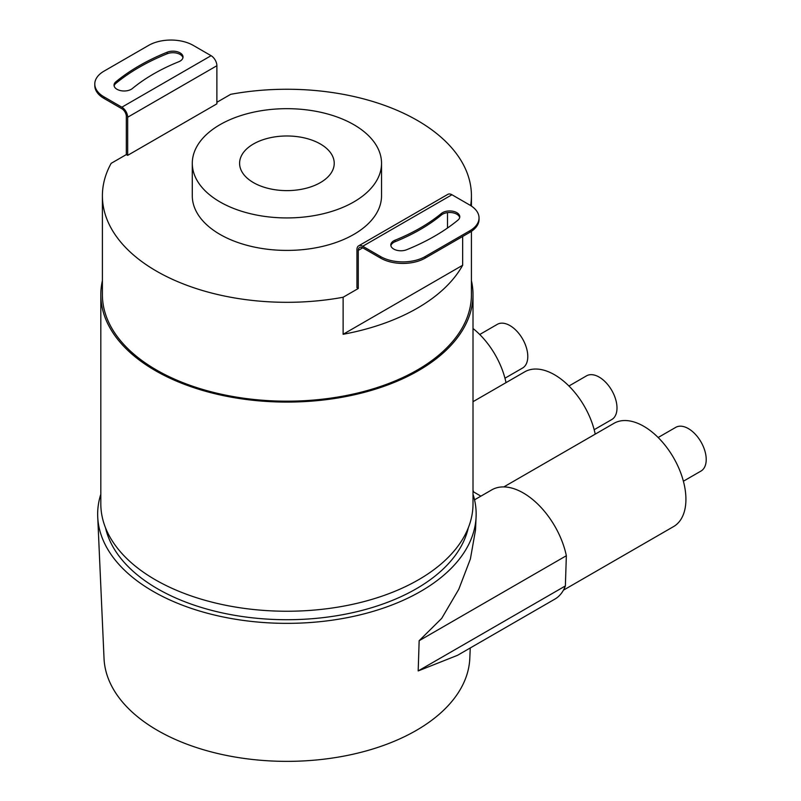 <?xml version="1.0" encoding="UTF-8"?>
<svg xmlns="http://www.w3.org/2000/svg" width="801" height="801" viewBox="0 0 801 801"><rect width="100%" height="100%" fill="white"/><g stroke="black" fill="none" stroke-linecap="round" stroke-linejoin="round"><path stroke-width="1.2" d="M473.011 494.237A189.246 109.266 180 0 1 476.094 516.905A189.246 109.266 180 0 1 420.735 591.358A189.246 109.266 180 0 1 216.741 615.568A189.246 109.266 180 0 1 97.722 516.905L104.03 658.462A182.938 105.622 0 0 0 219.084 753.831A182.938 105.622 0 0 0 416.27 730.432A182.938 105.622 0 0 0 469.797 658.462L470.257 647.969M97.722 516.905A189.246 109.266 180 0 1 100.816 494.237M554.863 599.118A63.079 36.425 -120 0 0 565.376 585.942L418.182 670.928L457.571 655.288L554.863 599.118M474.532 499.814L491.784 489.862A63.079 36.425 -120 0 1 566.347 555.724L565.376 585.942M480.91 496.139L473.641 491.944A63.079 36.425 -120 0 0 473.011 490.222M476.094 516.905L475.514 530.002L470.387 558.978L458.793 589.266L441.701 618.382L419.153 640.71L566.347 555.724M473.011 492.315L473.641 491.944M105.512 527.779A182.938 105.622 0 0 0 157.557 588.785A182.938 105.622 0 0 0 345.802 614.097A182.938 105.622 0 0 0 468.315 527.779M100.816 294.648L100.816 503.799A186.092 107.444 0 0 0 155.324 579.774A186.092 107.444 180 0 0 358.127 603.063A186.092 107.444 180 0 0 473.011 503.799L473.011 294.648A186.092 107.444 180 0 1 358.127 393.912A186.092 107.444 180 0 1 155.324 370.613A186.092 107.444 0 0 1 100.816 294.648A186.092 107.444 0 0 1 102.398 280.69M471.429 280.69A186.092 107.444 180 0 1 473.011 294.648M104.03 96.891A31.539 18.213 0 0 1 94.788 84.015A31.539 18.213 0 0 1 104.03 71.139L148.636 45.387A31.539 18.213 0 0 1 193.241 45.387L211.084 55.69A8.2 4.736 -120 0 1 216.881 65.732L216.881 103.84L127.669 155.354L127.669 117.236A8.2 4.736 -120 0 0 121.872 107.194L104.03 96.891L104.03 98.433L121.872 108.736A6.308 3.645 60 0 1 126.328 116.465L126.328 154.583L111.159 163.334A184.52 106.533 0 0 0 102.398 195.784L102.398 294.648A184.52 106.533 0 0 0 156.435 369.972A184.52 106.533 180 0 0 357.526 393.071A184.52 106.533 180 0 0 471.429 294.648L471.429 231.339M471.429 206.067L471.429 195.784A184.52 106.533 180 0 0 417.381 120.45A184.52 106.533 0 0 0 230.708 94.318L216.881 102.298M102.398 195.784A184.52 106.533 0 0 0 156.435 271.108A184.52 106.533 180 0 0 343.118 297.251L358.287 288.5L356.946 287.719L356.946 249.612A8.2 4.736 -120 0 1 358.638 245.857A8.2 4.736 -120 0 1 362.743 246.257L380.585 256.56A31.539 18.213 0 0 0 425.191 256.56L469.797 230.808A31.539 18.213 0 0 0 479.038 217.932A31.539 18.213 0 0 0 469.797 205.056L451.954 194.753A8.2 4.736 -120 0 0 447.859 194.343L358.638 245.857M343.118 334.287A184.52 106.533 0 0 0 462.658 265.261L343.118 334.287L343.118 297.251M127.669 155.354L126.328 154.583M471.429 195.784A184.52 106.533 180 0 1 470.648 205.567M192.29 163.304L192.29 195.784A94.628 54.628 0 0 0 220.005 234.413A94.628 54.628 180 0 0 323.123 246.257A94.628 54.628 180 0 0 381.536 195.784L381.536 163.304A94.628 54.628 180 0 1 323.123 213.777A94.628 54.628 180 0 1 220.005 201.932A94.628 54.628 0 0 1 192.29 163.304A94.628 54.628 0 0 1 250.703 112.831A94.628 54.628 0 0 1 353.822 124.676A94.628 54.628 180 0 1 381.536 163.304M320.37 143.99A47.309 27.314 0 0 0 268.806 138.062A47.309 27.314 0 0 0 239.599 163.304A47.309 27.314 0 0 0 253.456 182.618A47.309 27.314 0 0 0 305.021 188.535A47.309 27.314 0 0 0 334.227 163.304A47.309 27.314 0 0 0 320.37 143.99M447.499 228.025L447.499 212.635M178.723 61.767A10.093 5.827 0 0 0 183.029 56.991A10.093 5.827 0 0 0 177.592 51.825A10.093 5.827 0 0 0 167.149 52.225A208.801 120.55 0 0 0 115.865 81.822A10.093 5.827 0 0 0 114.042 85.166A10.093 5.827 0 0 0 121.101 90.723A10.093 5.827 0 0 0 132.405 88.511A188.615 108.896 0 0 1 178.723 61.767M358.287 288.5L358.287 250.383A6.308 3.645 60 0 1 359.589 247.489A6.308 3.645 60 0 1 362.743 247.809L380.585 258.102L380.585 256.56M104.03 98.433A31.539 18.213 180 0 1 94.788 85.557L94.788 84.015M182.938 57.772A10.093 5.827 0 0 0 167.149 53.767A208.801 120.55 0 0 0 115.865 83.374A10.093 5.827 0 0 0 114.132 85.937M479.038 217.932L479.038 219.474A31.539 18.213 180 0 1 469.797 232.35L425.191 258.102A31.539 18.213 180 0 1 380.585 258.102M441.421 213.436A188.615 108.896 0 0 1 395.103 240.18A10.093 5.827 0 0 0 390.798 244.946A10.093 5.827 0 0 0 396.225 250.122A10.093 5.827 0 0 0 406.678 249.722A208.801 120.55 0 0 0 457.952 220.115A10.093 5.827 0 0 0 459.784 216.781A10.093 5.827 0 0 0 452.725 211.214A10.093 5.827 0 0 0 441.421 213.436L441.421 214.978A10.093 5.827 0 0 1 452.074 212.655A10.093 5.827 0 0 1 459.694 217.552M395.103 240.18L395.103 241.722A10.093 5.827 0 0 0 390.888 245.727M395.103 241.722A188.615 108.896 0 0 0 441.421 214.978M462.658 265.261L462.658 236.475M503.839 486.908L613.956 423.329A59.614 34.423 60 0 1 643.764 426.282A59.614 34.423 60 0 1 682.712 478.808A59.614 34.423 60 0 1 673.571 526.577L563.453 590.157M473.011 401.691L524.745 371.824A59.614 34.423 60 0 1 554.552 374.778A59.614 34.423 60 0 1 595.223 434.142M473.011 328.51A59.614 34.423 60 0 1 506.012 382.638M658.152 437.506L675.754 427.354A25.231 14.568 60 0 1 695.198 434.112A25.231 14.568 60 0 1 706.212 459.504A25.231 14.568 60 0 1 700.985 471.058L683.383 481.221M568.94 386.002L586.542 375.839A25.231 14.568 60 0 1 605.987 382.598A25.231 14.568 60 0 1 617 407.999A25.231 14.568 60 0 1 611.774 419.544L594.172 429.706M479.729 334.498L497.331 324.335A25.231 14.568 60 0 1 516.775 331.093A25.231 14.568 60 0 1 527.789 356.485A25.231 14.568 60 0 1 522.562 368.039L504.96 378.202M418.182 670.928L419.153 640.71M211.084 55.69L121.872 107.194M216.881 65.732L127.669 117.236M167.149 52.225L167.149 53.767M115.865 81.822L115.865 83.374M425.191 258.102L425.191 256.56M451.954 194.753L362.743 246.257M469.797 230.808L469.797 232.35M362.743 247.809L358.287 250.383"/></g></svg>
